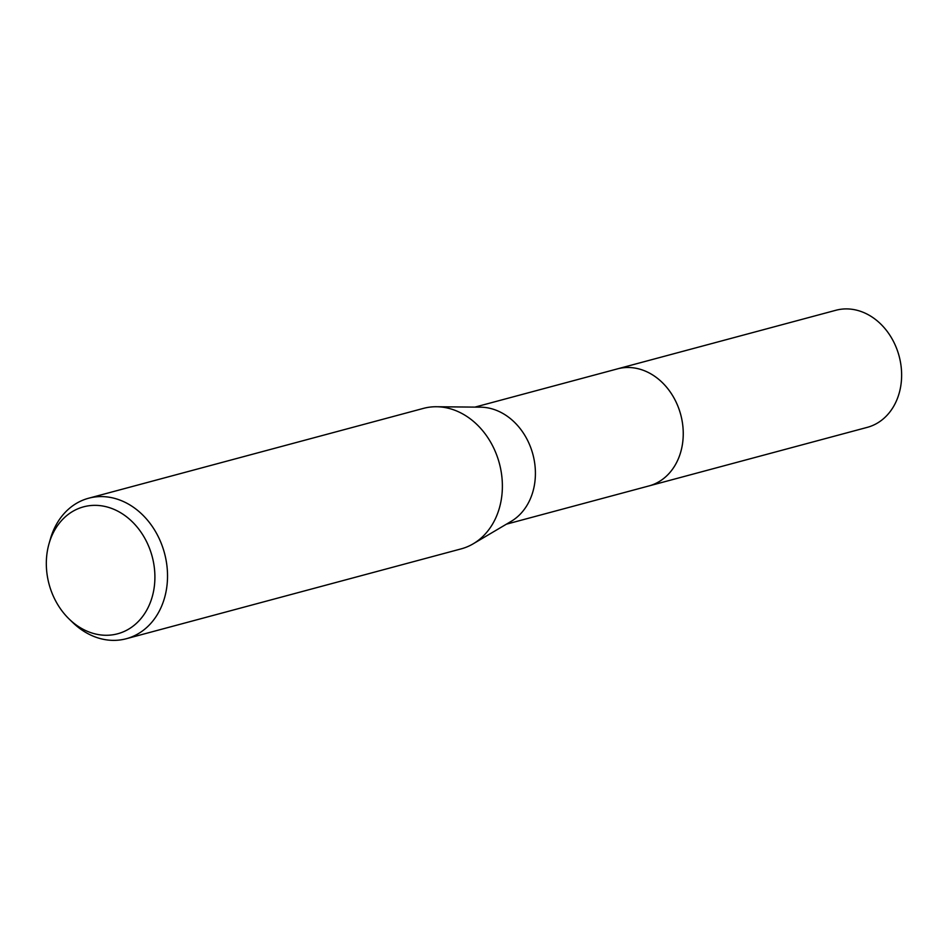 <?xml version="1.0" encoding="UTF-8"?>
<svg xmlns="http://www.w3.org/2000/svg" width="949" height="949" viewBox="0 0 949 949"><rect width="100%" height="100%" fill="white"/><g stroke="black" fill="none" stroke-linecap="round" stroke-linejoin="round"><path stroke-width="1.42" d="M616.399 369.161A60.629 49.229 75 0 1 617.467 368.864A60.617 49.218 75 0 1 682.201 445.639A60.617 49.218 75 0 1 648.879 485.959A60.629 49.229 75 0 1 647.823 486.244M616.72 369.078A60.617 49.229 75 0 1 666.198 386.741A60.617 49.229 75 0 1 682.212 445.639A60.617 49.229 75 0 1 648.131 486.161M49.051 543.635L50.392 538.961A72.729 59.063 75 0 1 88.601 498.237L423.468 408.378A72.729 59.063 75 0 1 436.528 406.741L480.526 407.168A60.617 49.218 75 0 1 534.37 485.307A60.617 49.218 75 0 1 511.167 521.357L473.29 543.753A72.729 59.063 75 0 1 461.155 548.878L126.3 638.724A72.729 59.063 75 0 1 72.836 622.603L69.336 619.222A65.73 53.381 75 0 1 47.45 550.55A65.73 53.381 75 0 1 49.051 543.635A65.73 53.381 75 0 1 114.651 509.649A65.73 53.381 75 0 1 153.774 590.076A65.73 53.381 75 0 1 69.336 619.222M436.528 406.741A72.729 59.063 75 0 1 501.131 500.491A72.729 59.063 75 0 1 473.29 543.753M88.601 498.237A72.729 59.063 75 0 1 166.277 590.349A72.729 59.063 75 0 1 126.3 638.724M648.891 485.971A60.629 49.229 75 0 0 683.173 430.241A60.629 49.229 75 0 0 643.351 370.324A60.629 49.229 75 0 0 617.467 368.864L835.855 310.276A60.617 49.218 75 0 1 861.728 311.747A60.617 49.218 75 0 1 901.55 371.64A60.617 49.218 75 0 1 867.279 427.358L506.363 524.192M617.467 368.876L474.951 407.109"/></g></svg>
